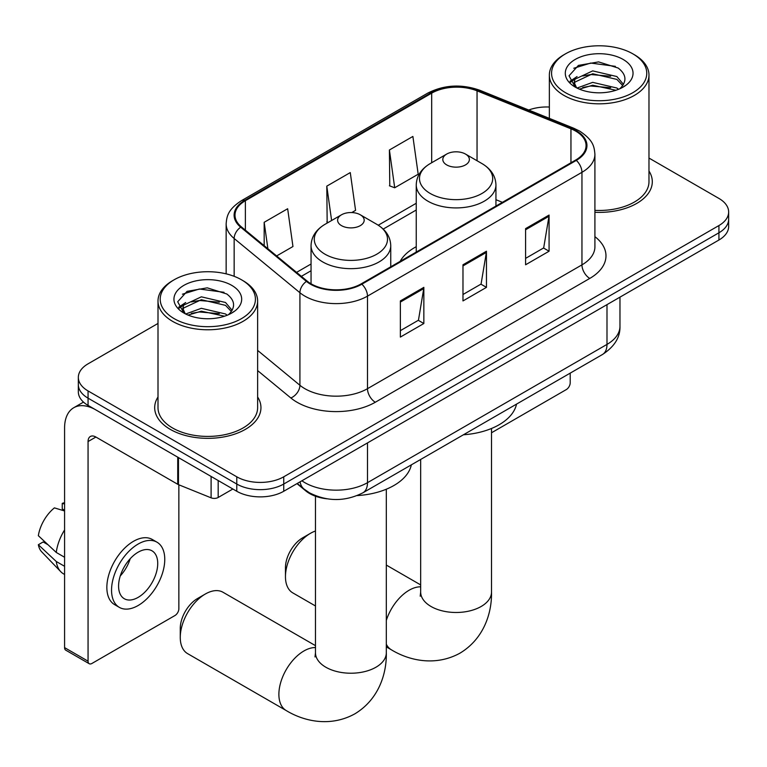 <?xml version="1.0" encoding="UTF-8"?>
<svg xmlns="http://www.w3.org/2000/svg" width="767" height="767" viewBox="0 0 767 767"><rect width="100%" height="100%" fill="white"/><g stroke="black" fill="none" stroke-linecap="round" stroke-linejoin="round"><path stroke-width="1.15" d="M416.241 246.696A58.666 33.873 0 0 0 400.134 261.384M326.867 498.79A33.211 19.175 180 0 1 305.86 490.957L296.973 483.622M158.002 323.444L88.061 363.826A33.211 19.175 0 0 0 78.339 377.383L78.339 391.851A33.211 19.175 0 0 0 88.061 405.407L236.773 491.263A33.211 19.175 0 0 0 283.742 491.263L718.928 240.013A33.211 19.175 0 0 0 728.65 226.457L728.65 219.228A33.211 19.175 0 0 1 718.928 232.785A33.211 19.175 0 0 0 728.65 219.228L728.65 211.989A33.211 19.175 0 0 0 718.928 198.432L648.978 158.06M78.339 377.383A33.211 19.175 0 0 0 88.061 390.94L236.773 476.806A33.211 19.175 0 0 0 283.742 476.806L283.742 484.035L718.928 232.785L283.742 484.035A33.211 19.175 0 0 1 236.773 484.035A33.211 19.175 0 0 0 283.742 484.035L283.742 491.263M88.061 390.94L88.061 398.169L236.773 484.035L88.061 398.169A33.211 19.175 0 0 1 78.339 384.612A33.211 19.175 0 0 0 88.061 398.169L88.061 405.407M158.002 396.99A53.134 30.68 0 0 0 154.685 407.661A53.134 30.68 0 0 0 170.245 429.357A53.134 30.68 0 0 0 228.154 436.001A53.134 30.68 0 0 0 260.953 407.661A53.134 30.68 0 0 0 257.626 396.99A53.134 30.68 0 0 1 260.953 407.661A53.134 30.68 0 0 1 228.154 436.001A53.134 30.68 0 0 1 170.245 429.357A53.134 30.68 0 0 1 154.685 407.661A53.134 30.68 0 0 1 158.002 396.99M575.691 131.099A35.426 20.45 180 0 1 586.065 145.567A35.426 20.45 180 0 1 575.691 160.025L361.228 283.838A35.426 20.45 180 0 1 307.164 281.115L241.404 226.888A35.426 20.45 180 0 1 234.999 215.163A35.426 20.45 180 0 1 245.373 200.705L431.687 93.143A35.426 20.45 180 0 1 477.045 90.851L570.955 128.808A35.426 20.45 180 0 1 575.691 131.099M576.314 130.745A36.308 20.958 0 0 0 571.463 128.396L477.553 90.429A36.308 20.958 0 0 0 431.054 92.778L244.75 200.34A36.308 20.958 0 0 0 240.685 227.185L306.436 281.403A36.308 20.958 0 0 0 361.851 284.202L576.314 160.389A36.308 20.958 0 0 0 576.314 130.745M400.364 300.923L400.364 337.077L423.844 323.521L423.844 287.366L400.364 300.923M400.364 330.663L418.446 320.223L423.748 288.565A8.859 5.11 -120 0 0 423.844 287.366M418.293 320.309L423.844 323.521M525.596 228.624L525.596 264.778L549.076 251.221L549.076 215.067L525.596 228.624M525.596 258.364L543.678 247.923L548.98 216.265A8.859 5.11 -120 0 0 549.076 215.067M543.525 248.009L549.076 251.221M462.98 264.778L462.98 300.923L486.46 287.366L486.46 251.221L462.98 264.778M462.98 294.509L481.062 284.068L486.364 252.42A8.859 5.11 -120 0 0 486.46 251.221M480.909 284.164L486.46 287.366M594.914 212.296A53.134 30.68 0 0 0 652.305 181.712A53.134 30.68 0 0 0 648.978 171.041A53.134 30.68 0 0 1 652.305 181.712A53.134 30.68 0 0 1 594.914 212.296M283.742 476.806L718.928 225.546A33.211 19.175 0 0 0 728.65 211.989M549.354 107.025A33.211 19.175 0 0 0 528.712 110.026M389.406 149.996L394.708 187.771L418.188 174.214L412.886 136.44L389.406 149.996L389.78 185.93M276.628 255.938L292.956 246.514L287.654 208.739L264.174 222.296L264.174 245.661M351.756 212.564L355.572 210.359L350.27 172.585L326.79 186.141L327.164 222.075M328.209 222.468L326.79 221.941M326.79 186.141L331.612 220.503M394.708 187.771L389.406 185.787M264.174 222.296L267.884 248.719M491.513 432.77L566.295 389.588A5.532 3.193 120 0 0 570.207 382.81L570.207 373.126M565.509 92.692A47.602 27.478 0 0 0 632.823 92.692A47.602 27.478 0 0 0 632.823 53.834L634.395 54.735A49.807 28.762 0 0 1 648.978 75.07A49.807 28.762 0 0 1 618.231 101.637A49.807 28.762 0 0 1 563.946 95.405A49.807 28.762 0 0 1 549.354 75.07A49.807 28.762 0 0 1 563.946 54.735L565.509 53.834A47.602 27.478 0 0 0 565.509 92.692M594.914 210.369A49.807 28.762 0 0 0 648.978 181.712L648.978 75.07M577.052 88.042L592.699 82.366L616.86 88.013L618.576 89.288M579.401 89.135L592.699 85.233L615.891 90.266M576.592 87.841L574.157 82.462L575.01 79.183L592.699 70.89L616.86 76.537L623.494 84.389M574.224 86.259L574.157 82.462M574.32 83.891L575.01 82.059L592.699 73.757L616.86 79.404L622.737 85.578M619.631 88.847A25.014 14.439 0 0 0 620.695 87.898C627.07 80.938 626.236 74.322 618.173 68.042L598.605 61.897L578.414 65.406L569.037 75.799L575.116 86.93M623.12 59.433A33.873 19.558 0 0 0 575.288 59.395A33.873 19.558 0 0 0 575.068 87.007A33.873 19.558 0 0 0 575.221 87.093A33.873 19.558 0 0 0 623.264 87.007A33.873 19.558 0 0 0 623.12 59.433M622.823 87.256L625.258 85.597M634.395 54.735L632.823 53.834A47.602 27.478 0 0 0 565.509 53.834M573.774 68.263L590.724 63.057L615.374 66.346M570.504 82.232L575.135 78.953M582.776 75.981L590.724 74.533L610.666 76.24M582.776 87.457L590.724 86.009L610.666 87.726M569.986 81.312L577.052 76.566M285.458 576.679L285.458 567.638A24.352 14.055 -60 0 1 302.677 537.811L310.51 533.295A35.426 20.45 120 0 0 285.458 576.679A35.426 20.45 120 0 0 292.802 592.891L315.477 605.978M446.701 164.905A13.279 7.67 0 0 0 465.483 164.905A13.279 7.67 0 0 0 465.483 154.062L481.973 163.582A36.605 21.131 0 0 1 481.973 193.466A36.605 21.131 0 0 1 430.21 193.466A36.605 21.131 0 0 1 430.21 163.582C421.188 168.932 416.539 176.046 416.241 184.914A39.846 23.01 0 0 0 427.909 201.184A39.846 23.01 0 0 0 471.341 206.17A39.846 23.01 0 0 0 495.942 184.914C495.645 176.046 490.995 168.932 481.973 163.582L465.483 154.062A13.279 7.67 0 0 0 446.701 154.062A13.279 7.67 0 0 0 446.701 164.905M463.412 434.784A60.881 35.148 0 0 0 516.527 404.113M315.477 531.004A35.426 20.45 120 0 0 310.51 533.295L302.677 537.811M180.264 637.406L180.264 628.374A24.352 14.055 -60 0 1 197.483 598.548L205.316 594.022A35.426 20.45 120 0 0 180.264 637.406A35.426 20.45 120 0 0 187.599 653.628L286.225 710.558A35.426 20.45 -60 0 1 280.789 682.179A35.426 20.45 -60 0 1 303.933 650.962A35.426 20.45 -60 0 1 315.477 647.559M341.507 225.642A13.279 7.67 0 0 0 360.289 225.642A13.279 7.67 0 0 0 360.289 214.789L376.779 224.319A36.605 21.131 0 0 1 376.779 254.203A36.605 21.131 0 0 1 325.007 254.203A36.605 21.131 0 0 1 325.007 224.319C315.994 229.669 311.344 236.782 311.047 245.651A39.846 23.01 0 0 0 322.715 261.921A39.846 23.01 0 0 0 366.147 266.906A39.846 23.01 0 0 0 390.748 245.651C390.451 236.782 385.791 229.669 376.779 224.319L360.289 214.789A13.279 7.67 0 0 0 341.507 214.789A13.279 7.67 0 0 0 341.507 225.642M357.201 495.587A60.881 35.148 0 0 0 411.333 464.85M315.477 645.651L223.024 592.268A35.426 20.45 120 0 0 205.316 594.022L197.483 598.548M218.183 480.525L218.183 497.476L232.861 489.001M177.733 457.17L95.894 409.923A44.275 25.56 -120 0 0 73.757 407.728A44.275 25.56 -120 0 0 64.581 427.996L64.581 647.616L88.061 661.173L88.061 441.552A11.074 6.395 60 0 1 90.353 436.49A11.074 6.395 60 0 1 95.894 437.037L177.733 484.284L177.733 457.17A5.532 3.193 0 0 0 178.471 457.535M88.061 661.173A5.532 3.193 120 0 0 89.212 663.714L65.732 650.157A5.532 3.193 -60 0 1 64.581 647.616M89.212 663.714A5.532 3.193 120 0 0 91.973 663.436L174.943 615.537A5.532 3.193 120 0 0 178.855 608.758L178.855 484.802M218.183 497.476A5.532 3.193 180 0 1 211.098 497.831L178.471 484.648A5.532 3.193 180 0 1 177.733 484.284M138.156 597.368A27.67 15.973 120 0 0 156.238 572.987A27.67 15.973 120 0 0 151.991 550.811A27.67 15.973 120 0 0 138.156 552.182A27.67 15.973 120 0 0 120.074 576.563A27.67 15.973 120 0 0 124.321 598.739A27.67 15.973 120 0 0 138.156 597.368M120.275 575.921A27.67 15.973 120 0 0 130.208 558.721M64.581 504.072L62.232 503.363L62.232 508.924L64.581 510.276M156.976 542.183L152.278 539.469A37.631 21.725 120 0 0 133.458 541.329A37.631 21.725 120 0 0 108.876 574.502A37.631 21.725 120 0 0 114.647 604.655L119.336 607.368A37.631 21.725 120 0 0 138.156 605.499A37.631 21.725 120 0 0 162.738 572.335A37.631 21.725 120 0 0 156.976 542.183A37.631 21.725 120 0 0 138.156 544.043A37.631 21.725 120 0 0 113.574 577.206A37.631 21.725 120 0 0 119.336 607.368M64.581 529.949A36.528 21.093 120 0 0 56.269 552.461L38.35 535.692A28.782 16.615 120 0 1 54.409 507.879L64.581 510.966M64.581 557.254L56.269 552.461M48.043 544.771L43.163 541.953L38.35 544.733L56.269 561.502L64.581 566.295M56.269 561.502A36.528 21.093 120 0 0 60.775 571.703A36.528 21.093 120 0 0 63.536 573.869L64.581 574.473M64.581 502.711A28.782 16.615 120 0 0 62.232 503.363M38.35 544.733A28.782 16.615 120 0 0 41.754 551.895L60.775 571.703M174.157 318.641A47.602 27.478 0 0 0 241.471 318.641A47.602 27.478 0 0 0 241.471 279.773L243.043 280.684A49.807 28.762 0 0 1 257.626 301.019A49.807 28.762 0 0 1 226.879 327.586A49.807 28.762 0 0 1 172.594 321.354A49.807 28.762 0 0 1 158.002 301.019A49.807 28.762 0 0 1 172.594 280.684L174.157 279.773A47.602 27.478 0 0 0 174.157 318.641M158.002 301.019L158.002 407.661A49.807 28.762 0 0 0 172.594 427.996A49.807 28.762 0 0 0 226.879 434.227A49.807 28.762 0 0 0 257.626 407.661L257.626 301.019M185.7 313.991L201.347 308.315L225.508 313.962L227.224 315.237M188.049 315.084L201.347 311.181L224.539 316.215M185.24 313.78L182.805 308.411L183.658 305.132L201.347 296.829L225.508 302.486L232.142 310.328M182.872 312.207L182.805 308.411M182.968 309.839L183.658 307.998L201.347 299.705L225.508 305.352L231.385 311.527M228.278 314.786A25.014 14.439 0 0 0 229.343 313.837C235.718 306.886 234.884 300.271 226.811 293.991L207.243 287.836L187.062 291.355L177.685 301.747L183.764 312.869M231.768 285.382A33.873 19.558 0 0 0 183.936 285.334A33.873 19.558 0 0 0 183.716 312.946A33.873 19.558 0 0 0 183.869 313.032A33.873 19.558 0 0 0 231.912 312.946A33.873 19.558 0 0 0 231.768 285.382M231.471 313.204L233.906 311.536M243.043 280.684L241.471 279.773A47.602 27.478 0 0 0 174.157 279.773M182.421 294.212L199.372 289.006L224.022 292.294M179.152 308.181L183.783 304.902M191.424 301.92L199.372 300.482L219.314 302.188M191.424 313.396L199.372 311.958L219.314 313.665M178.634 307.251L185.7 302.514M305.86 490.477L305.86 490.957M301.901 480.775A44.275 25.56 0 0 0 304.873 482.673A44.275 25.56 0 0 0 367.489 482.673L606.994 344.402A44.275 25.56 0 0 0 619.966 326.32C620.292 337.307 614.434 346.713 602.411 354.536L362.906 492.807A22.138 12.78 60 0 0 367.489 482.673L367.489 442.914M606.994 304.633L606.994 344.402A22.138 12.78 60 0 1 602.411 354.536M300.108 481.81A22.138 14.803 129.5 0 0 303.962 489.01L297.241 483.469M718.928 240.013L718.928 225.546M236.773 491.263L236.773 476.806M594.914 236.658A55.349 31.955 180 0 1 589.775 278.421L375.312 402.244A11.074 6.395 60 0 1 367.489 388.687L581.952 264.864A44.275 25.56 0 0 0 594.914 246.792L594.914 154.244A44.275 25.56 180 0 1 581.952 172.316A11.074 6.395 -120 0 0 576.314 160.389M375.312 402.244A55.349 31.955 180 0 1 297.05 402.244A55.349 31.955 180 0 1 290.846 397.977L257.626 370.586M306.436 281.403A11.074 7.402 129.5 0 0 299.916 292.716L299.916 385.274A44.275 25.56 0 0 0 304.873 388.687A44.275 25.56 0 0 0 367.489 388.687L367.489 296.129A44.275 25.56 180 0 1 299.916 292.716L234.156 238.499A44.275 25.56 180 0 1 226.15 223.839L226.15 273.848M594.914 154.244C594.204 146.631 593.495 140.303 579.66 131.099L573.841 128.271A11.074 5.187 112 0 0 571.463 128.396M573.841 128.271L479.921 90.305C461.59 83.824 444.189 84.763 427.718 93.133A11.074 6.395 60 0 1 431.054 92.778M244.75 200.34A11.074 6.395 -120 0 0 241.404 200.695C227.981 209.496 226.764 216.121 226.15 223.839M240.685 227.185A11.074 7.402 129.5 0 0 234.156 238.499L234.156 276.312M479.921 90.305A11.074 5.187 112 0 0 477.553 90.429M361.851 284.202A11.074 6.395 60 0 1 367.489 296.129L581.952 172.316L581.952 264.864A11.074 6.395 60 0 0 589.775 278.421M257.626 350.404L299.916 385.274A11.074 7.402 -50.5 0 1 290.846 397.977M245.373 200.705L245.373 230.167M570.955 128.808L570.955 162.757M477.045 90.851L477.045 160.734M502.414 202.325L495.942 199.708M431.687 93.143L431.687 162.729M416.241 203.274L378.256 225.21M311.047 264.011L296.57 272.371M462.98 265.919L486.364 252.42M525.596 229.764L548.98 216.265M400.364 302.073L423.748 288.565M491.513 428.475L491.513 592.038A35.426 20.45 180 0 1 481.139 606.496A35.426 20.45 180 0 1 431.044 606.496A35.426 20.45 180 0 1 420.671 592.038L420.211 596.218M386.319 620.378A35.426 20.45 -60 0 1 409.127 590.235A35.426 20.45 -60 0 1 420.671 586.822M491.513 592.038C491.992 612.517 484.207 638.518 460.047 653.12C435.33 666.734 408.916 660.483 391.419 649.831A35.426 20.45 -60 0 1 386.319 644.261M386.319 489.212L386.319 652.775A35.426 20.45 180 0 1 375.945 667.232A35.426 20.45 180 0 1 325.85 667.232A35.426 20.45 180 0 1 315.477 652.775L315.007 656.945M88.061 441.552L95.894 437.037M178.471 457.602L178.471 484.648M211.098 497.831L211.098 476.441M362.906 492.807C345.092 501.762 327.269 501.762 309.456 492.807L303.962 489.01M619.966 326.32L619.966 297.145M427.718 93.133L241.404 200.695M416.241 210.014L383.212 229.084M311.047 270.751L301.373 276.331M549.354 118.377L549.354 75.07M391.419 649.831L386.319 646.878M495.942 206.064L495.942 184.914M416.241 252.084L416.241 184.914M446.701 154.062L430.21 163.582M420.671 584.914L386.319 565.078M420.671 459.462L420.671 592.038M386.319 652.775C386.789 673.244 379.013 699.255 354.853 713.847C330.136 727.471 303.722 721.22 286.225 710.558M390.748 266.801L390.748 245.651M311.047 283.79L311.047 245.651M341.507 214.789L325.007 224.319M315.477 496.22L315.477 652.775M73.757 407.728L83.488 402.109"/></g></svg>
